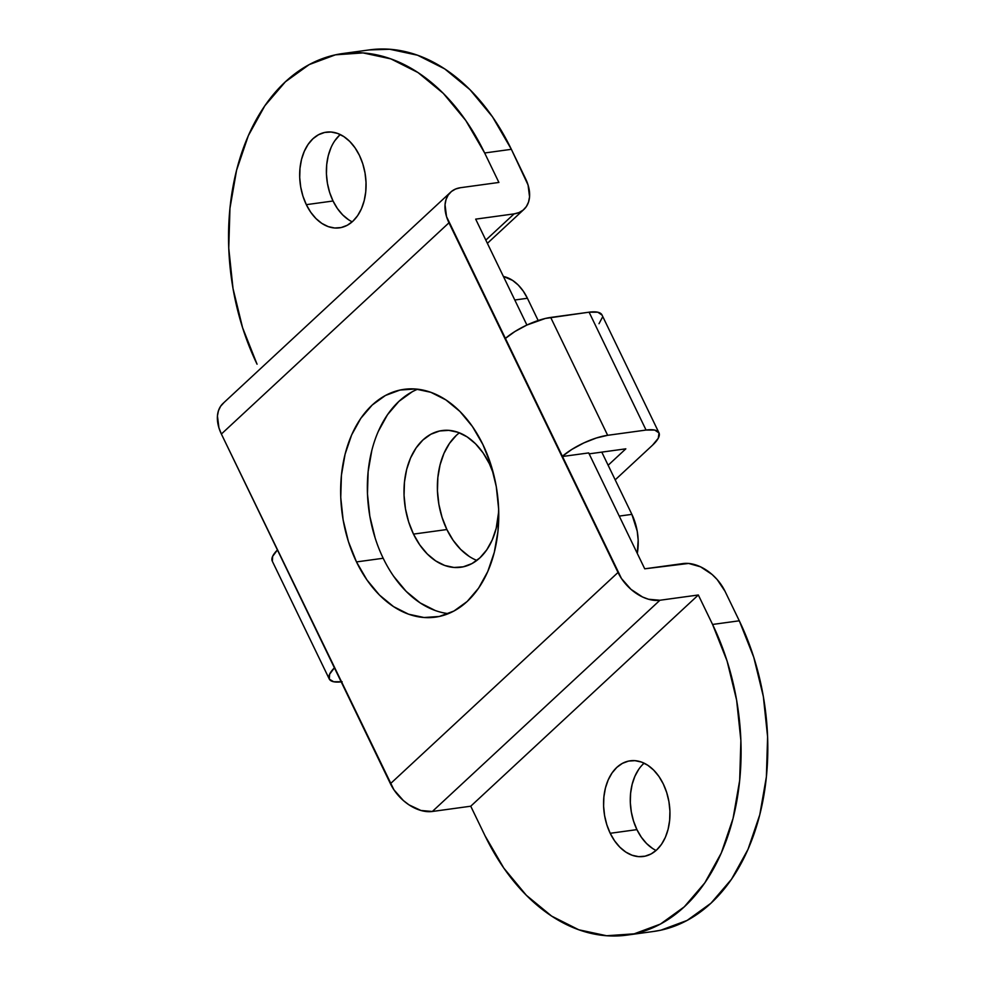 <?xml version="1.0" encoding="UTF-8"?>
<svg xmlns="http://www.w3.org/2000/svg" width="985" height="985" viewBox="0 0 985 985"><rect width="100%" height="100%" fill="white"/><g stroke="black" fill="none" stroke-linecap="round" stroke-linejoin="round"><path stroke-width="1.48" d="M652.489 848.393L646.579 843.542L641.333 837.201L636.926 829.629L610.207 833.285A48.29 32.862 82.2 0 1 630.215 760.802A48.29 32.862 82.2 0 1 663.311 783.998L658.916 776.426L653.658 770.098L647.761 765.234L641.432 762.045L634.931 760.654L628.504 761.097L622.385 763.375L616.819 767.389L612.03 772.991L608.176 779.96L605.43 788.037L603.891 796.902L603.608 806.222L604.605 815.629L606.834 824.765L610.207 833.285L614.615 840.87L619.861 847.198L625.77 852.062L632.087 855.239L638.6 856.642L645.027 856.187L651.147 853.921L656.712 849.895L661.501 844.305L665.355 837.336L668.101 829.259L669.64 820.394L669.923 811.074L668.926 801.667L666.697 792.531L663.311 783.998A48.29 32.862 82.2 0 1 643.316 856.494A48.29 32.862 82.2 0 1 610.207 833.285L636.926 829.629A48.29 32.862 -97.8 0 0 656.096 850.449M348.591 219.766L342.694 214.902L337.436 208.574L333.041 201.002L306.323 204.658A48.29 32.862 82.2 0 1 326.318 132.162A48.29 32.862 82.2 0 1 359.427 155.371L355.019 147.799L349.773 141.458L343.863 136.607L337.547 133.418L331.046 132.015L324.607 132.47L318.487 134.748L312.922 138.762L308.133 144.364L304.291 151.333L301.533 159.398L299.994 168.263L299.711 177.583L300.708 186.99L302.937 196.138L306.323 204.658L310.718 212.231L315.976 218.572L321.873 223.423L328.202 226.612L334.703 228.003L341.13 227.56L347.249 225.282L352.815 221.268L357.617 215.666L361.458 208.697L364.204 200.62L365.743 191.755L366.026 182.447L365.029 173.028L362.8 163.892L359.427 155.371A48.29 32.862 82.2 0 1 339.431 227.855A48.29 32.862 82.2 0 1 306.323 204.658L333.041 201.002A48.29 32.862 -97.8 0 0 352.211 221.822M417.689 389.198A114.986 78.234 -97.8 0 0 383.19 558.261L356.484 561.918A114.986 78.234 82.2 0 1 404.096 389.334A114.986 78.234 82.2 0 1 482.921 444.58L472.443 426.542L459.933 411.447L445.885 399.898L430.827 392.301L415.338 388.976L400.021 390.048L385.455 395.465L372.219 405.02L360.793 418.354L351.633 434.951L345.095 454.171L341.426 475.287L340.748 497.462L343.125 519.871L348.431 541.639L356.484 561.918L366.962 579.956L379.459 595.051L393.52 606.6L408.566 614.197L424.055 617.521L439.372 616.45L453.937 611.032L467.185 601.478L478.599 588.144L487.76 571.546L494.298 552.326L497.979 531.211L498.644 509.036L496.28 486.627L490.961 464.871L482.921 444.58A114.986 78.234 82.2 0 1 435.296 617.164A114.986 78.234 82.2 0 1 356.484 561.918L383.19 558.261A114.986 78.234 -97.8 0 0 448.421 613.63M615.194 479.843L652.55 445.171L615.194 479.843M625.832 448.828L608.139 465.252L625.832 448.828L589.153 453.851L625.832 448.828M653.03 931.539L660.91 930.172L687.124 920.421L710.961 903.208L731.523 879.211L748.009 849.341L759.78 814.743L766.392 776.746L767.598 736.817L763.338 696.493L753.771 657.315L739.292 620.796L725.046 591.332L717.191 579.574L712.093 574.477L700.532 566.818L688.638 563.445L644.732 568.813L588.698 452.915L562.029 456.56L505.059 338.692L562.029 456.56A36.79 11.623 -25.8 0 1 607.659 435.308L550.689 317.441A36.79 11.623 154.2 0 0 505.059 338.692L514.884 331.539L526.901 325.038L475.681 219.138L514.096 213.88L519.009 212.563L523.158 210.088L526.372 206.542L528.526 202.085L529.548 196.865L528.058 184.983L511.363 149.314L484.657 152.983L498.902 182.447L460.488 187.704L455.575 189.022L451.425 191.496L448.212 195.03L446.057 199.499L445.035 204.72L446.525 216.589L621.486 578.54L630.954 589.325L642.515 596.984L648.536 599.249L659.925 600.247L698.328 594.989L712.574 624.453L727.065 660.972L736.62 700.15L740.88 740.474L739.673 780.403L733.062 818.4L721.291 852.998L704.804 882.868L684.243 906.865L660.406 924.078L634.192 933.829L606.625 935.75L578.749 929.766L551.649 916.112L526.359 895.303L503.84 868.142L484.989 835.686L470.744 806.21L698.328 594.989L712.574 624.453L739.292 620.796L725.046 591.332A36.79 24.329 -132.9 0 0 683.134 563.555L644.732 568.813L588.698 452.915L562.029 456.56L571.866 449.406L583.883 442.905L596.405 437.98L607.659 435.308L550.689 317.441L589.092 312.183L646.062 430.051L607.659 435.308L646.062 430.051A36.79 11.623 -25.8 0 1 658.965 432.809A36.79 11.623 -25.8 0 1 652.55 445.171L658.263 438.263L659.039 432.957L654.754 430.076L646.062 430.051L589.092 312.183L597.772 312.208L602.057 315.089M644.141 763.178A48.29 32.862 -97.8 0 0 636.926 829.629L633.552 821.108L631.323 811.972L630.326 802.553L630.609 793.245L632.148 784.38L634.894 776.303L638.736 769.334M658.965 432.809L601.983 314.941A36.79 11.623 154.2 0 0 589.092 312.183L545.321 318.463L526.901 325.038L475.681 219.138L514.096 213.88A36.79 24.329 -132.9 0 0 523.921 209.411A36.79 24.329 -132.9 0 0 525.608 178.79L511.363 149.314A206.973 140.818 -97.8 0 0 369.486 49.878L342.768 53.535A206.973 140.818 82.2 0 0 257.06 364.204L242.581 327.685L233.014 288.506L228.754 248.183L229.961 208.254L236.572 170.257L248.343 135.659L264.83 105.789L285.391 81.792L309.228 64.579L335.442 54.828L363.009 52.907L390.885 58.891L417.985 72.545L443.287 93.353L465.794 120.515L484.657 152.983L498.902 182.447L460.488 187.704A36.79 24.329 -132.9 0 0 450.662 192.174L223.066 403.394A36.79 24.329 47.1 0 0 221.379 434.028L393.901 789.761L403.37 800.546L408.997 804.856L420.952 810.483L432.341 811.48L470.744 806.21L484.989 835.686A206.973 140.818 82.2 0 0 626.866 935.122A206.973 140.818 82.2 0 0 712.574 624.453L739.292 620.796A206.973 140.818 -97.8 0 1 653.584 931.465L626.866 935.122M223.841 402.73L220.628 406.263L218.461 410.733L217.439 415.941L218.929 427.822L221.379 434.028L448.975 222.795L618.014 572.47L390.429 783.703L221.379 434.028L448.975 222.795A36.79 24.329 -132.9 0 1 450.662 192.174M342.768 53.535A206.973 140.818 82.2 0 1 484.657 152.983L511.363 149.314L492.512 116.858L469.993 89.697L444.703 68.888L417.603 55.234L389.728 49.25L368.981 49.94M340.256 134.551A48.29 32.862 -97.8 0 0 333.041 201.002L329.655 192.469L327.426 183.333L326.429 173.926L326.712 164.606L328.251 155.741L330.997 147.664M334.851 140.695L339.64 135.105M435.284 610.54L420.226 602.943L406.177 591.382L393.668 576.299M375.15 537.97L369.831 516.214L367.467 493.805L368.131 471.618L371.813 450.514M378.351 431.295L387.511 414.697L398.925 401.363L412.173 391.808M514.096 213.88L485.827 240.106L514.096 213.88M618.014 572.47L390.429 783.703A36.79 24.329 47.1 0 0 432.341 811.48L659.925 600.247A36.79 24.329 -132.9 0 1 618.014 572.47M432.341 811.48L659.925 600.247L698.328 594.989L470.744 806.21L432.341 811.48M602.315 317.478L599.003 323.708M341.192 681.866A36.79 11.623 -25.8 0 1 329.249 678.973A36.79 11.623 -25.8 0 1 334.408 667.83M277.425 549.962A36.79 11.623 154.2 0 0 272.266 561.105L329.249 678.973M272.365 561.29L272.611 556.402L277.462 549.925M342.14 681.743L333.73 681.768L329.335 679.158L329.593 674.269L334.444 667.793M469.106 556.34L460.672 549.408L453.174 540.359L446.882 529.536L413.491 534.104L419.782 544.927L427.281 553.976L435.715 560.921L444.752 565.476L454.036 567.471L463.233 566.818L471.963 563.58L479.917 557.842L486.762 549.839L492.266 539.879L496.181 528.342L498.718 511.461A68.987 46.935 82.2 0 1 460.783 567.262A68.987 46.935 82.2 0 1 413.491 534.104A68.987 46.935 82.2 0 1 442.056 430.556A68.987 46.935 82.2 0 1 489.36 463.701A68.987 46.935 82.2 0 1 493.596 474.093L489.36 463.701L483.069 452.878L475.57 443.829L467.136 436.884L458.099 432.341L448.803 430.346L439.618 430.987L430.876 434.237L422.934 439.975L416.076 447.966L410.585 457.926L406.657 469.463L404.453 482.121L404.059 495.43L405.475 508.876L408.664 521.939L413.491 534.104L446.882 529.536A68.987 46.935 -97.8 0 0 476.863 560.416M631.878 514.367L619.245 516.091L631.878 514.367L601.786 452.115L631.878 514.367A45.999 31.298 -97.8 0 1 637.295 553.435L638.169 540.149L637.221 531.186L631.878 514.367M514.773 300.006L527.418 298.27L538.167 320.519L527.418 298.27A45.999 31.298 -97.8 0 0 503.397 276.465L512.606 280.405L518.221 285.022L523.22 291.055L527.418 298.27L514.773 300.006M459.379 432.821A68.987 46.935 -97.8 0 0 446.882 529.536L442.056 517.359L438.867 504.295L437.451 490.862L437.857 477.553L440.061 464.883L443.976 453.359L449.48 443.398L456.326 435.395M523.872 209.46L487.378 243.332"/></g></svg>

